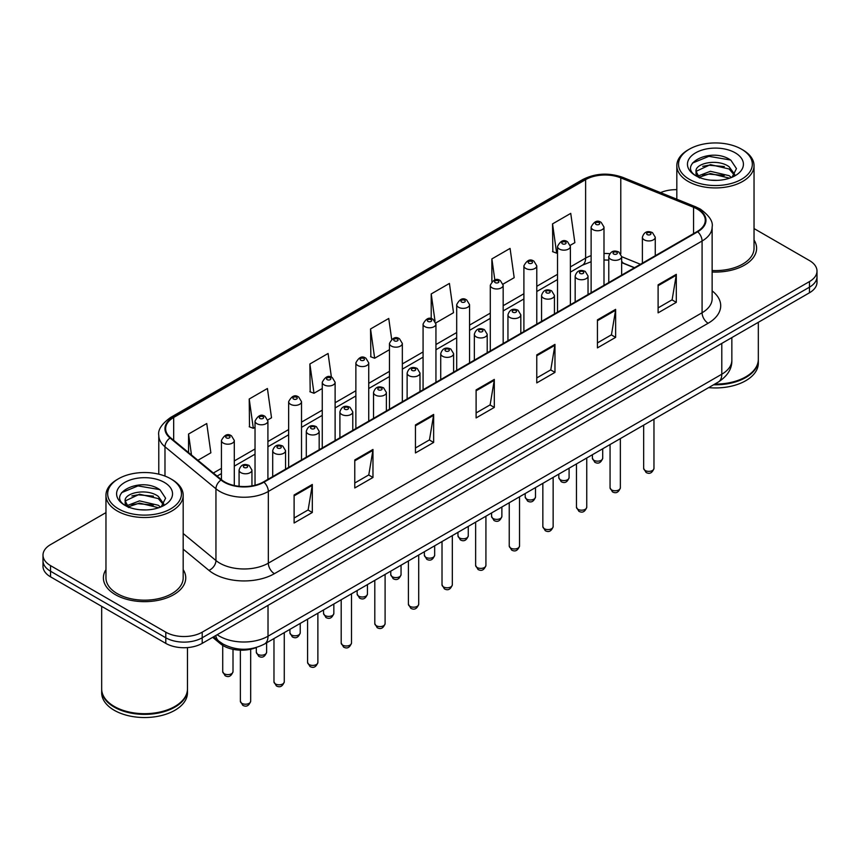 <?xml version="1.0" encoding="UTF-8"?>
<svg xmlns="http://www.w3.org/2000/svg" width="860" height="860" viewBox="0 0 860 860"><rect width="100%" height="100%" fill="white"/><g stroke="black" fill="none" stroke-linecap="round" stroke-linejoin="round"><path stroke-width="1.29" d="M634.368 267.782L621.651 262.633M256.57 647.429A25.736 14.857 180 0 1 220.558 643.839L212.667 637.335M105.963 569.61A41.183 23.779 0 0 0 103.394 577.888A41.183 23.779 0 0 0 115.455 594.701A41.183 23.779 0 0 0 160.325 599.85A41.183 23.779 0 0 0 185.749 577.888A41.183 23.779 0 0 0 183.18 569.61A41.183 23.779 0 0 1 185.749 577.888A41.183 23.779 0 0 1 160.325 599.85A41.183 23.779 0 0 1 115.455 594.701A41.183 23.779 0 0 1 103.394 577.888A41.183 23.779 0 0 1 105.963 569.61M697.234 209.077A27.455 15.845 180 0 1 705.275 220.278A27.455 15.845 180 0 1 697.234 231.49L263.472 481.912A27.455 15.845 180 0 1 221.568 479.794L170.602 437.772A27.455 15.845 180 0 1 165.636 428.678A27.455 15.845 180 0 1 173.677 417.476L585.617 179.643A27.455 15.845 180 0 1 620.78 177.869L693.568 207.292A27.455 15.845 180 0 1 697.234 209.077M697.718 208.797A28.143 16.243 0 0 0 693.955 206.97L621.167 177.547A28.143 16.243 0 0 0 585.133 179.364L173.193 417.197A28.143 16.243 0 0 0 170.043 437.998L221.009 480.031A28.143 16.243 0 0 0 263.955 482.191L697.718 231.77A28.143 16.243 0 0 0 697.718 208.797M105.963 512.614L50.536 544.616A25.736 14.857 0 0 0 43 555.119L43 566.332A25.736 14.857 0 0 0 50.536 576.834L165.797 643.377L165.797 637.776A25.736 14.857 0 0 0 202.197 637.776L809.464 287.175A25.736 14.857 0 0 0 817 276.673A25.736 14.857 0 0 1 809.464 287.175L202.197 637.776A25.736 14.857 0 0 1 165.797 637.776L50.536 571.233L165.797 637.776L165.797 632.175A25.736 14.857 0 0 0 202.197 632.175L809.464 281.575A25.736 14.857 0 0 0 817 271.072A25.736 14.857 0 0 0 809.464 260.558L754.037 228.566M43 560.72A25.736 14.857 0 0 0 50.536 571.233A25.736 14.857 0 0 1 43 560.72M294.109 494.984L294.109 522.998L312.309 512.495L312.309 484.47L294.109 494.984M294.109 518.032L308.127 509.937L312.234 485.406A6.858 3.967 -120 0 0 312.309 484.47M308.009 510.012L312.309 512.495M354.771 459.96L354.771 487.975L372.971 477.472L372.971 449.447L354.771 459.96M354.771 483.008L368.789 474.913L372.896 450.382A6.858 3.967 -120 0 0 372.971 449.447M368.671 474.978L372.971 477.472M415.444 424.937L415.444 452.951L433.644 442.448L433.644 414.423L415.444 424.937M415.444 447.985L429.462 439.89L433.569 415.358A6.858 3.967 -120 0 0 433.644 414.423M429.333 439.954L433.644 442.448M658.104 284.832L658.104 312.857L676.304 302.344L676.304 274.329L658.104 284.832M658.104 307.88L672.122 299.785L676.229 275.254A6.858 3.967 -120 0 0 676.304 274.329M671.993 299.861L676.304 302.344M597.431 319.856L597.431 347.881L615.631 337.367L615.631 309.353L597.431 319.856M597.431 342.904L611.449 334.809L615.567 310.277A6.858 3.967 -120 0 0 615.631 309.353M611.331 334.884L615.631 337.367M536.769 354.879L536.769 382.904L554.969 372.391L554.969 344.376L536.769 354.879M536.769 377.927L550.787 369.843L554.893 345.301A6.858 3.967 -120 0 0 554.969 344.376M550.669 369.908L554.969 372.391M476.107 389.902L476.107 417.928L494.306 407.414L494.306 379.4L476.107 389.902M476.107 412.95L490.125 404.866L494.231 380.335A6.858 3.967 -120 0 0 494.306 379.4M489.996 404.931L494.306 407.414M712.134 271.997A41.183 23.779 0 0 0 756.606 248.303A41.183 23.779 0 0 0 754.037 240.026A41.183 23.779 0 0 1 756.606 248.303A41.183 23.779 0 0 1 712.134 271.997M676.82 189.673A25.736 14.857 0 0 0 660.555 192.629M43 555.119A25.736 14.857 0 0 0 50.536 565.622L165.797 632.175M267.772 419.949L271.524 417.777L267.417 388.505L249.217 399.008L249.507 426.861M197.907 460.283L210.861 452.812L206.755 423.529L188.555 434.042L188.555 452.575M435.816 322.93L453.521 312.707L449.414 283.435L431.215 293.937L431.215 318.716M503.035 284.123L514.183 277.683L510.077 248.411L491.877 258.914L491.877 281.564M570.255 245.315L574.856 242.66L570.739 213.377L552.539 223.89L552.84 251.743M331.412 377.239L328.079 353.481L309.879 363.984L310.18 391.837M391.665 339.248L388.752 318.458L370.552 328.961L370.843 356.814M370.552 328.961L374.659 358.244L389.472 349.687M374.659 358.244L370.552 356.707M431.215 293.937L435.031 321.156M491.877 258.914L494.833 279.952M552.539 223.89L556.657 253.162L557.516 252.668M556.657 253.162L552.539 251.625M309.879 363.984L313.986 393.267L322.253 388.494M313.986 393.267L309.879 391.73M249.217 399.008L253.324 428.291L255.033 427.302M253.324 428.291L249.217 426.753M188.555 434.042L191.49 454.994M165.797 643.377A25.736 14.857 0 0 0 202.197 643.377L809.464 292.787A25.736 14.857 0 0 0 817 282.273L817 271.072M689.344 179.299A36.894 21.296 0 0 0 741.513 179.299A36.894 21.296 0 0 0 741.513 149.178L742.728 149.876A38.603 22.285 0 0 1 754.037 165.647A38.603 22.285 0 0 1 730.204 186.233A38.603 22.285 0 0 1 688.129 181.406A38.603 22.285 0 0 1 676.82 165.647A38.603 22.285 0 0 1 688.129 149.876L689.344 149.178A36.894 21.296 0 0 0 689.344 179.299M712.134 270.513A38.603 22.285 0 0 0 754.037 248.303L754.037 165.647M714.746 384.097A42.892 24.768 0 0 0 745.76 376.841A42.892 24.768 0 0 0 758.326 359.329L758.326 322.306M714.563 384.194A42.473 24.521 0 0 0 745.459 377.024A42.473 24.521 0 0 0 745.609 376.927M713.563 384.775A42.892 24.768 0 0 0 758.326 360.028A42.892 24.768 0 0 0 758.326 359.684M708.608 387.634A42.892 24.768 0 0 0 758.326 363.189L758.326 360.028M710.747 180.159L717.283 180.353M697.922 176.064L710.414 171.291L729.14 175.676L731.409 177.493M699.072 177.257L710.414 173.516L729.549 178.181M696.041 171.366L699.245 177.418M696.073 171.957C693.988 163.325 717.659 158.197 729.14 166.775L734.72 174.472M696.159 172.494L696.697 171.054L710.414 164.625L729.14 169.001L734.279 175.053M732.075 177.225L736.461 168.614L730.914 160.261C711.284 146.157 676.412 164.744 696.546 176.15L697.546 176.751M735.214 152.822A27.971 16.146 0 0 0 695.654 152.822A27.971 16.146 0 0 0 695.654 175.666A27.971 16.146 0 0 0 735.214 175.666A27.971 16.146 0 0 0 735.214 152.822M699.674 177.988C696.74 176.257 695.557 174.354 696.116 172.279M742.728 149.876L741.513 149.178A36.894 21.296 0 0 0 689.344 149.178M692.461 163.067L708.887 156.326L730.538 160.014M702.717 166.346L708.887 165.227L724.346 166.55M702.717 175.236L708.887 174.118L724.346 175.451M118.486 508.883A36.894 21.296 0 0 0 170.656 508.883A36.894 21.296 0 0 0 170.656 478.762L171.871 479.461A38.603 22.285 0 0 1 183.18 495.22A38.603 22.285 0 0 1 159.347 515.817A38.603 22.285 0 0 1 117.272 510.99A38.603 22.285 0 0 1 105.963 495.22A38.603 22.285 0 0 1 117.272 479.461L118.486 478.762A36.894 21.296 0 0 0 118.486 508.883M105.963 495.22L105.963 577.888A38.603 22.285 0 0 0 117.272 593.647A38.603 22.285 0 0 0 159.347 598.474A38.603 22.285 0 0 0 183.18 577.888L183.18 495.22M174.752 706.511A42.473 24.521 0 0 1 174.601 706.597A42.473 24.521 0 0 1 114.541 706.597L114.24 706.425A42.892 24.768 0 0 0 174.902 706.425A42.892 24.768 0 0 0 187.469 688.914L187.469 647.601M101.673 689.268A42.892 24.768 0 0 0 101.673 689.612A42.892 24.768 0 0 0 114.24 707.124A42.892 24.768 0 0 0 160.981 712.499A42.892 24.768 0 0 0 187.469 689.612A42.892 24.768 0 0 0 187.458 689.268M101.673 689.612L101.673 692.773A42.892 24.768 0 0 0 114.24 710.285A42.892 24.768 0 0 0 160.981 715.649A42.892 24.768 0 0 0 187.469 692.773L187.469 689.612M139.89 509.743L146.426 509.937M127.054 505.637L139.546 500.875L158.283 505.261L160.551 507.077M128.204 506.841L139.546 503.1L158.691 507.765M125.173 500.939L128.387 506.991M125.216 501.541C123.12 492.909 146.791 487.781 158.283 496.36L163.851 504.057M125.302 502.079L125.84 500.638L139.546 494.21L158.283 498.585L163.411 504.637M161.218 506.809L165.593 498.198L160.057 489.845C140.427 475.741 105.544 494.328 125.689 505.723L126.689 506.336M164.346 482.406A27.971 16.146 0 0 0 124.786 482.406A27.971 16.146 0 0 0 124.786 505.239A27.971 16.146 0 0 0 164.346 505.239A27.971 16.146 0 0 0 164.346 482.406M128.806 507.561C125.882 505.841 124.7 503.938 125.259 501.864M101.673 606.354L101.673 688.914A42.892 24.768 0 0 0 114.24 706.425L114.541 706.597M171.871 479.461L170.656 478.762A36.894 21.296 0 0 0 118.486 478.762M121.593 492.651L138.019 485.911L159.67 489.598M131.859 495.93L138.019 494.812L153.478 496.134M131.859 504.82L138.019 503.702L153.478 505.035M220.558 642.463L220.558 643.839M712.134 290.884A42.892 24.768 180 0 1 708.145 323.252L274.394 573.684A8.579 4.956 60 0 1 268.331 563.171L702.082 312.75A34.314 19.812 0 0 0 712.134 298.732L712.134 227.008A34.314 19.812 180 0 1 702.082 241.015A8.579 4.956 -120 0 0 697.718 231.77M274.394 573.684A42.892 24.768 180 0 1 213.731 573.684A42.892 24.768 180 0 1 208.926 570.374L183.18 549.142M221.009 480.031A8.579 5.74 129.5 0 0 215.946 488.792L215.946 560.526A34.314 19.812 0 0 0 219.794 563.171A34.314 19.812 0 0 0 268.331 563.171L268.331 491.447A34.314 19.812 180 0 1 215.946 488.792L164.98 446.77A34.314 19.812 180 0 1 158.777 435.407L158.777 474.172M712.134 227.008C713.284 221.643 709.339 215.666 700.309 209.066L695.794 206.884A8.579 4.021 112 0 0 693.955 206.97M695.794 206.884L623.005 177.45C608.794 172.419 595.303 173.15 582.542 179.643A8.579 4.956 60 0 1 585.133 179.364M173.193 417.197A8.579 4.956 -120 0 0 170.602 417.465C161.701 423.873 157.756 429.849 158.777 435.407M170.043 437.998A8.579 5.74 129.5 0 0 164.98 446.77L164.98 476.085M623.005 177.45A8.579 4.021 112 0 0 621.167 177.547M263.955 482.191A8.579 4.956 60 0 1 268.331 491.447L702.082 241.015L702.082 312.75A8.579 4.956 60 0 0 708.145 323.252M202.197 632.175L202.197 643.377M809.464 281.575L809.464 292.787M50.536 565.622L50.536 576.834M183.18 533.512L215.946 560.526A8.579 5.74 -50.5 0 1 208.926 570.374M173.677 417.476L173.677 440.309M693.568 207.292L693.568 233.608M620.78 177.869L620.78 253.797M640.442 264.278L621.651 256.678A6.439 3.72 180 0 1 617.673 260.064A6.439 3.72 180 0 1 610.664 259.269A6.439 3.72 180 0 1 608.772 256.635C610.417 251.356 613.782 249.83 618.878 252.044L621.651 256.635L621.651 275.125M609.718 253.689A27.455 15.845 0 0 0 603.989 253.474M591.121 255.646A27.455 15.845 0 0 0 585.617 258.107L570.384 266.901M585.617 179.643L585.617 258.107A15.448 8.912 60 0 1 582.413 265.17L570.384 272.125M557.516 274.329L536.78 286.305M523.901 293.733L503.164 305.708M490.297 313.137L469.56 325.112M456.692 332.54L435.945 344.516M423.077 351.944L402.34 363.92M389.472 371.348L368.736 383.323M355.868 390.752L335.12 402.727M322.253 410.156L301.516 422.131M288.648 429.559L267.911 441.535M255.033 448.963L234.296 460.938M221.428 468.367L213.355 473.021M634.562 267.675L623.844 263.343A15.448 7.235 -68 0 1 621.651 261.064M476.107 390.795L494.231 380.335M536.769 355.771L554.893 345.301M597.431 320.748L615.567 310.277M658.104 285.724L676.229 275.254M415.444 425.818L433.569 415.358M354.771 460.842L372.896 450.382M294.109 495.865L312.234 485.406M217.182 634.734A34.314 19.812 0 0 0 219.494 636.207A34.314 19.812 0 0 0 268.019 636.207L721.798 374.218A34.314 19.812 0 0 0 731.849 360.211C732.107 368.725 727.571 376.013 718.25 382.077L264.471 644.054A17.157 9.912 60 0 0 268.019 636.207L268.019 605.375M721.798 343.398L721.798 374.218A17.157 9.912 60 0 1 718.25 382.077M215.796 635.529A17.157 11.481 129.5 0 0 218.784 641.108L213.57 636.819M653.966 468.399C652.267 473.032 649.644 474.387 646.064 472.462L643.667 468.399A5.149 2.967 0 0 0 645.183 470.506A5.149 2.967 0 0 0 650.794 471.14A5.149 2.967 0 0 0 653.966 468.399L653.966 419.185M644.269 239.865A6.439 3.72 180 0 1 642.388 237.231C644.033 231.953 647.397 230.426 652.482 232.641L655.255 237.231A6.439 3.72 180 0 1 651.278 240.66A6.439 3.72 180 0 1 644.269 239.865M650.332 232.856A2.15 1.236 0 0 0 647.3 232.856A2.15 1.236 0 0 0 647.3 234.608A2.15 1.236 0 0 0 650.332 234.608A2.15 1.236 0 0 0 650.332 232.856M593.916 460.304A5.149 2.967 0 0 0 599.528 460.949A5.149 2.967 0 0 0 602.709 458.208C601.011 462.841 598.377 464.196 594.808 462.271L592.411 458.208A5.149 2.967 0 0 0 593.916 460.304M603.989 285.316L603.989 227.04A6.439 3.72 180 0 1 600.022 230.469A6.439 3.72 180 0 1 593.013 229.663A6.439 3.72 180 0 1 591.121 227.04L591.121 292.744M596.044 224.417A2.15 1.236 0 0 0 599.076 224.417A2.15 1.236 0 0 0 599.076 222.665A2.15 1.236 0 0 0 596.044 222.665A2.15 1.236 0 0 0 596.044 224.417M620.361 487.803C618.663 492.436 616.029 493.79 612.46 491.866L610.062 487.803A5.149 2.967 0 0 0 611.567 489.91A5.149 2.967 0 0 0 617.179 490.544A5.149 2.967 0 0 0 620.361 487.803L620.361 438.589M616.728 252.259A2.15 1.236 0 0 0 613.696 252.259A2.15 1.236 0 0 0 613.696 254.012A2.15 1.236 0 0 0 616.728 254.012A2.15 1.236 0 0 0 616.728 252.259M586.746 507.206C585.058 511.84 582.424 513.194 578.855 511.27L576.458 507.206A5.149 2.967 0 0 0 577.963 509.313A5.149 2.967 0 0 0 583.574 509.948A5.149 2.967 0 0 0 586.746 507.206L586.746 457.993M577.049 278.672A6.439 3.72 180 0 1 575.168 276.038C576.813 270.76 580.178 269.234 585.262 271.448L588.036 276.038A6.439 3.72 180 0 1 584.069 279.468A6.439 3.72 180 0 1 577.049 278.672M583.123 271.663A2.15 1.236 0 0 0 580.081 271.663A2.15 1.236 0 0 0 580.081 273.416A2.15 1.236 0 0 0 583.123 273.416A2.15 1.236 0 0 0 583.123 271.663M553.141 526.61C551.443 531.244 548.809 532.598 545.24 530.674L542.843 526.61A5.149 2.967 0 0 0 544.358 528.717A5.149 2.967 0 0 0 549.959 529.351A5.149 2.967 0 0 0 553.141 526.61L553.141 477.397M543.445 298.076A6.439 3.72 180 0 1 541.563 295.442C543.208 290.164 546.573 288.637 551.658 290.852L554.431 295.442A6.439 3.72 180 0 1 550.454 298.871A6.439 3.72 180 0 1 543.445 298.076M549.508 291.067A2.15 1.236 0 0 0 546.476 291.067A2.15 1.236 0 0 0 546.476 292.819A2.15 1.236 0 0 0 549.508 292.819A2.15 1.236 0 0 0 549.508 291.067M519.537 546.014C517.838 550.647 515.204 552.002 511.635 550.077L509.238 546.014A5.149 2.967 0 0 0 510.743 548.121A5.149 2.967 0 0 0 516.355 548.755A5.149 2.967 0 0 0 519.537 546.014L519.537 496.8M509.84 317.48A6.439 3.72 180 0 1 507.948 314.846C509.593 309.568 512.958 308.041 518.042 310.256L520.816 314.846A6.439 3.72 180 0 1 516.849 318.275A6.439 3.72 180 0 1 509.84 317.48M515.903 310.471A2.15 1.236 0 0 0 512.872 310.471A2.15 1.236 0 0 0 512.872 312.223A2.15 1.236 0 0 0 515.903 312.223A2.15 1.236 0 0 0 515.903 310.471M560.312 479.708A5.149 2.967 0 0 0 565.923 480.353A5.149 2.967 0 0 0 569.094 477.612C567.407 482.245 564.773 483.599 561.193 481.675L558.807 477.612A5.149 2.967 0 0 0 560.312 479.708M570.384 304.719L570.384 246.444A6.439 3.72 180 0 1 566.407 249.873A6.439 3.72 180 0 1 559.398 249.067A6.439 3.72 180 0 1 557.516 246.444L557.516 312.148M562.429 243.821A2.15 1.236 0 0 0 565.461 243.821A2.15 1.236 0 0 0 565.461 242.069A2.15 1.236 0 0 0 562.429 242.069A2.15 1.236 0 0 0 562.429 243.821M526.696 499.112A5.149 2.967 0 0 0 532.308 499.757A5.149 2.967 0 0 0 535.49 497.015C533.791 501.649 531.158 503.003 527.588 501.079L525.191 497.015A5.149 2.967 0 0 0 526.696 499.112M536.78 324.123L536.78 265.848A6.439 3.72 180 0 1 532.802 269.277A6.439 3.72 180 0 1 525.793 268.471A6.439 3.72 180 0 1 523.901 265.848L523.901 331.551M528.825 263.224A2.15 1.236 0 0 0 531.856 263.224A2.15 1.236 0 0 0 531.856 261.472A2.15 1.236 0 0 0 528.825 261.472A2.15 1.236 0 0 0 528.825 263.224M493.092 518.515A5.149 2.967 0 0 0 498.703 519.16A5.149 2.967 0 0 0 501.875 516.419C500.187 521.053 497.553 522.407 493.984 520.483L491.587 516.419A5.149 2.967 0 0 0 493.092 518.515M503.164 343.527L503.164 285.251A6.439 3.72 180 0 1 499.198 288.68A6.439 3.72 180 0 1 492.178 287.874A6.439 3.72 180 0 1 490.297 285.251L490.297 350.955M495.22 282.628A2.15 1.236 0 0 0 498.252 282.628A2.15 1.236 0 0 0 498.252 280.876A2.15 1.236 0 0 0 495.22 280.876A2.15 1.236 0 0 0 495.22 282.628M485.921 565.418C484.234 570.051 481.6 571.405 478.02 569.481L475.634 565.418A5.149 2.967 0 0 0 477.139 567.525A5.149 2.967 0 0 0 482.75 568.159A5.149 2.967 0 0 0 485.921 565.418L485.921 516.204M476.225 336.883A6.439 3.72 180 0 1 474.344 334.25C475.988 328.971 479.353 327.445 484.438 329.66L487.212 334.25A6.439 3.72 180 0 1 483.234 337.679A6.439 3.72 180 0 1 476.225 336.883M482.299 329.875A2.15 1.236 0 0 0 479.256 329.875A2.15 1.236 0 0 0 479.256 331.627A2.15 1.236 0 0 0 482.299 331.627A2.15 1.236 0 0 0 482.299 329.875M452.317 584.821C450.618 589.455 447.985 590.809 444.416 588.885L442.019 584.821A5.149 2.967 0 0 0 443.523 586.928A5.149 2.967 0 0 0 449.135 587.563A5.149 2.967 0 0 0 452.317 584.821L452.317 535.608M442.62 356.287A6.439 3.72 180 0 1 440.728 353.654C442.373 348.375 445.749 346.849 450.833 349.063L453.607 353.654A6.439 3.72 180 0 1 449.629 357.083A6.439 3.72 180 0 1 442.62 356.287M448.683 349.278A2.15 1.236 0 0 0 445.652 349.278A2.15 1.236 0 0 0 445.652 351.031A2.15 1.236 0 0 0 448.683 351.031A2.15 1.236 0 0 0 448.683 349.278M418.712 604.225C417.014 608.858 414.38 610.213 410.811 608.289L408.414 604.225A5.149 2.967 0 0 0 409.919 606.332A5.149 2.967 0 0 0 415.531 606.966A5.149 2.967 0 0 0 418.712 604.225L418.712 555.012M409.005 375.691A6.439 3.72 180 0 1 407.124 373.057C408.769 367.779 412.133 366.252 417.218 368.467L419.992 373.057A6.439 3.72 180 0 1 416.025 376.487A6.439 3.72 180 0 1 409.005 375.691M415.079 368.682A2.15 1.236 0 0 0 412.048 368.682A2.15 1.236 0 0 0 412.048 370.434A2.15 1.236 0 0 0 415.079 370.434A2.15 1.236 0 0 0 415.079 368.682M459.487 537.919A5.149 2.967 0 0 0 465.088 538.564A5.149 2.967 0 0 0 468.27 535.823C466.571 540.456 463.938 541.811 460.369 539.886L457.971 535.823A5.149 2.967 0 0 0 459.487 537.919M469.56 362.931L469.56 304.655A6.439 3.72 180 0 1 465.582 308.084A6.439 3.72 180 0 1 458.573 307.278A6.439 3.72 180 0 1 456.692 304.655L456.692 370.359M461.605 302.032A2.15 1.236 0 0 0 464.637 302.032A2.15 1.236 0 0 0 464.637 300.28A2.15 1.236 0 0 0 461.605 300.28A2.15 1.236 0 0 0 461.605 302.032M425.872 557.323A5.149 2.967 0 0 0 431.483 557.968A5.149 2.967 0 0 0 434.665 555.227C432.967 559.86 430.333 561.214 426.764 559.29L424.367 555.227A5.149 2.967 0 0 0 425.872 557.323M435.945 382.334L435.945 324.059A6.439 3.72 180 0 1 431.978 327.488A6.439 3.72 180 0 1 424.969 326.682A6.439 3.72 180 0 1 423.077 324.059L423.077 389.763M428 321.436A2.15 1.236 0 0 0 431.032 321.436A2.15 1.236 0 0 0 431.032 319.683A2.15 1.236 0 0 0 428 319.683A2.15 1.236 0 0 0 428 321.436M392.267 576.727A5.149 2.967 0 0 0 397.879 577.372A5.149 2.967 0 0 0 401.05 574.63C399.363 579.264 396.729 580.618 393.16 578.694L390.762 574.63A5.149 2.967 0 0 0 392.267 576.727M402.34 401.738L402.34 343.462A6.439 3.72 180 0 1 398.373 346.892A6.439 3.72 180 0 1 391.354 346.085A6.439 3.72 180 0 1 389.472 343.462L389.472 409.166M394.385 340.839A2.15 1.236 0 0 0 397.427 340.839A2.15 1.236 0 0 0 397.427 339.087A2.15 1.236 0 0 0 394.385 339.087A2.15 1.236 0 0 0 394.385 340.839M385.097 623.629C383.399 628.262 380.776 629.617 377.196 627.692L374.799 623.629A5.149 2.967 0 0 0 376.315 625.736A5.149 2.967 0 0 0 381.926 626.37A5.149 2.967 0 0 0 385.097 623.629L385.097 574.416M375.401 395.095A6.439 3.72 180 0 1 373.519 392.461C375.164 387.183 378.529 385.656 383.614 387.871L386.387 392.461A6.439 3.72 180 0 1 382.41 395.89A6.439 3.72 180 0 1 375.401 395.095M381.464 388.086A2.15 1.236 0 0 0 378.432 388.086A2.15 1.236 0 0 0 378.432 389.838A2.15 1.236 0 0 0 381.464 389.838A2.15 1.236 0 0 0 381.464 388.086M351.493 643.033C349.794 647.666 347.16 649.02 343.591 647.096L341.194 643.033A5.149 2.967 0 0 0 342.699 645.14A5.149 2.967 0 0 0 348.311 645.774A5.149 2.967 0 0 0 351.493 643.033L351.493 593.819M341.796 414.498A6.439 3.72 180 0 1 339.904 411.865C341.549 406.587 344.914 405.06 350.009 407.274L352.772 411.865A6.439 3.72 180 0 1 348.805 415.294A6.439 3.72 180 0 1 341.796 414.498M347.859 407.489A2.15 1.236 0 0 0 344.828 407.489A2.15 1.236 0 0 0 344.828 409.242A2.15 1.236 0 0 0 347.859 409.242A2.15 1.236 0 0 0 347.859 407.489M317.877 662.437C316.19 667.07 313.556 668.424 309.987 666.5L307.59 662.437A5.149 2.967 0 0 0 309.095 664.543A5.149 2.967 0 0 0 314.706 665.178A5.149 2.967 0 0 0 317.877 662.437L317.877 613.223M308.181 433.902A6.439 3.72 180 0 1 306.3 431.269C307.944 425.99 311.309 424.464 316.394 426.678L319.167 431.269A6.439 3.72 180 0 1 315.201 434.698A6.439 3.72 180 0 1 308.181 433.902M314.255 426.893A2.15 1.236 0 0 0 311.212 426.893A2.15 1.236 0 0 0 311.212 428.645A2.15 1.236 0 0 0 314.255 428.645A2.15 1.236 0 0 0 314.255 426.893M284.273 681.84C282.575 686.474 279.941 687.828 276.372 685.904L273.974 681.84A5.149 2.967 0 0 0 275.49 683.947A5.149 2.967 0 0 0 281.091 684.582A5.149 2.967 0 0 0 284.273 681.84L284.273 632.627M274.576 453.306A6.439 3.72 180 0 1 272.695 450.672C274.34 445.394 277.705 443.867 282.789 446.082L285.563 450.672A6.439 3.72 180 0 1 281.585 454.101A6.439 3.72 180 0 1 274.576 453.306M280.639 446.297A2.15 1.236 0 0 0 277.608 446.297A2.15 1.236 0 0 0 277.608 448.049A2.15 1.236 0 0 0 280.639 448.049A2.15 1.236 0 0 0 280.639 446.297M250.668 701.244C248.97 705.877 246.336 707.232 242.767 705.308L240.37 701.244A5.149 2.967 0 0 0 241.875 703.351A5.149 2.967 0 0 0 247.486 703.985A5.149 2.967 0 0 0 250.668 701.244L250.668 649.236M240.972 472.699A6.439 3.72 180 0 1 239.08 470.076C240.725 464.798 244.089 463.271 249.174 465.486L251.948 470.076A6.439 3.72 180 0 1 247.981 473.505A6.439 3.72 180 0 1 240.972 472.699M247.035 465.701A2.15 1.236 0 0 0 244.003 465.701A2.15 1.236 0 0 0 244.003 467.453A2.15 1.236 0 0 0 247.035 467.453A2.15 1.236 0 0 0 247.035 465.701M358.652 596.13A5.149 2.967 0 0 0 364.264 596.775A5.149 2.967 0 0 0 367.446 594.034C365.747 598.667 363.113 600.022 359.544 598.098L357.147 594.034A5.149 2.967 0 0 0 358.652 596.13M368.736 421.142L368.736 362.866A6.439 3.72 180 0 1 364.758 366.296A6.439 3.72 180 0 1 357.749 365.489A6.439 3.72 180 0 1 355.868 362.866L355.868 428.57M360.781 360.243A2.15 1.236 0 0 0 363.812 360.243A2.15 1.236 0 0 0 363.812 358.491A2.15 1.236 0 0 0 360.781 358.491A2.15 1.236 0 0 0 360.781 360.243M325.048 615.534A5.149 2.967 0 0 0 330.659 616.179A5.149 2.967 0 0 0 333.841 613.438C332.143 618.071 329.509 619.426 325.94 617.501L323.543 613.438A5.149 2.967 0 0 0 325.048 615.534M335.12 440.546L335.12 382.27A6.439 3.72 180 0 1 331.154 385.699A6.439 3.72 180 0 1 324.134 384.893A6.439 3.72 180 0 1 322.253 382.27L322.253 447.974M327.176 379.647A2.15 1.236 0 0 0 330.208 379.647A2.15 1.236 0 0 0 330.208 377.895A2.15 1.236 0 0 0 327.176 377.895A2.15 1.236 0 0 0 327.176 379.647M291.443 634.938A5.149 2.967 0 0 0 297.055 635.583A5.149 2.967 0 0 0 300.226 632.842C298.538 637.475 295.904 638.829 292.325 636.905L289.927 632.842A5.149 2.967 0 0 0 291.443 634.938M301.516 459.95L301.516 401.674A6.439 3.72 180 0 1 297.538 405.103A6.439 3.72 180 0 1 290.529 404.297A6.439 3.72 180 0 1 288.648 401.674L288.648 467.378M293.561 399.051A2.15 1.236 0 0 0 296.592 399.051A2.15 1.236 0 0 0 296.592 397.298A2.15 1.236 0 0 0 293.561 397.298A2.15 1.236 0 0 0 293.561 399.051M257.828 654.342A5.149 2.967 0 0 0 263.44 654.987A5.149 2.967 0 0 0 266.622 652.245C264.923 656.879 262.289 658.233 258.72 656.309L256.323 652.245A5.149 2.967 0 0 0 257.828 654.342M267.911 479.353L267.911 421.077A6.439 3.72 180 0 1 263.934 424.507A6.439 3.72 180 0 1 256.925 423.7A6.439 3.72 180 0 1 255.033 421.077L255.033 485.233M259.957 418.454A2.15 1.236 0 0 0 262.988 418.454A2.15 1.236 0 0 0 262.988 416.702A2.15 1.236 0 0 0 259.957 416.702A2.15 1.236 0 0 0 259.957 418.454M224.224 673.745A5.149 2.967 0 0 0 229.835 674.39A5.149 2.967 0 0 0 233.006 671.649C231.319 676.283 228.685 677.637 225.116 675.713L222.719 671.649A5.149 2.967 0 0 0 224.224 673.745M234.296 485.524L234.296 440.481A6.439 3.72 180 0 1 230.329 443.91A6.439 3.72 180 0 1 223.31 443.104A6.439 3.72 180 0 1 221.428 440.481L221.428 479.676M226.341 437.858A2.15 1.236 0 0 0 229.383 437.858A2.15 1.236 0 0 0 229.383 436.106A2.15 1.236 0 0 0 226.341 436.106A2.15 1.236 0 0 0 226.341 437.858M582.542 179.643L170.602 417.465M623.844 263.343L621.651 262.526M608.772 260.107L603.989 260M591.121 261.719L582.413 265.17M557.516 279.554L536.78 291.529M523.901 298.958L503.164 310.933M490.297 318.361L469.56 330.337M456.692 337.765L435.945 349.74M423.077 357.169L402.34 369.133M389.472 376.572L368.736 388.537M355.868 395.976L335.12 407.941M322.253 415.38L301.516 427.345M288.648 434.784L267.911 446.748M255.033 454.188L234.296 466.152M221.428 473.591L217.085 476.096M264.471 644.054C250.658 650.999 236.855 650.999 223.041 644.054L218.784 641.108M731.849 360.211L731.849 337.593M643.667 468.399L643.667 425.13M642.388 263.149L642.388 237.231M655.255 255.721L655.255 237.231M602.709 458.208L602.709 448.78M603.989 227.04L601.215 222.45C597.485 219.751 594.12 221.289 591.121 227.04M592.411 458.208L592.411 454.725M610.062 487.803L610.062 444.534M608.772 282.553L608.772 256.635M576.458 507.206L576.458 463.938M575.168 301.957L575.168 276.038M588.036 294.529L588.036 276.038M542.843 526.61L542.843 483.341M541.563 321.361L541.563 295.442M554.431 313.932L554.431 295.442M509.238 546.014L509.238 502.745M507.948 340.764L507.948 314.846M520.816 333.336L520.816 314.846M569.094 477.612L569.094 468.184M570.384 246.444L567.611 241.853C563.88 239.155 560.516 240.692 557.516 246.444M558.807 477.612L558.807 474.129M535.49 497.015L535.49 487.588M536.78 265.848L534.006 261.257C530.265 258.559 526.9 260.096 523.901 265.848M525.191 497.015L525.191 493.533M501.875 516.419L501.875 506.991M503.164 285.251L500.391 280.661C496.661 277.963 493.296 279.5 490.297 285.251M491.587 516.419L491.587 512.936M676.82 199.208L676.82 165.647M475.634 565.418L475.634 522.149M474.344 360.168L474.344 334.25M487.212 352.74L487.212 334.25M442.019 584.821L442.019 541.553M440.728 379.572L440.728 353.654M453.607 372.144L453.607 353.654M408.414 604.225L408.414 560.957M407.124 398.975L407.124 373.057M419.992 391.547L419.992 373.057M468.27 535.823L468.27 526.395M469.56 304.655L466.786 300.065C463.056 297.366 459.691 298.904 456.692 304.655M457.971 535.823L457.971 532.34M434.665 555.227L434.665 545.799M435.945 324.059L433.171 319.469C429.441 316.77 426.076 318.308 423.077 324.059M424.367 555.227L424.367 551.744M401.05 574.63L401.05 565.203M402.34 343.462L399.567 338.872C395.837 336.174 392.472 337.711 389.472 343.462M390.762 574.63L390.762 571.147M374.799 623.629L374.799 580.36M373.519 418.379L373.519 392.461M386.387 410.951L386.387 392.461M341.194 643.033L341.194 599.764M339.904 437.783L339.904 411.865M352.772 430.355L352.772 411.865M307.59 662.437L307.59 619.168M306.3 457.187L306.3 431.269M319.167 449.758L319.167 431.269M273.974 681.84L273.974 638.571M272.695 476.59L272.695 450.672M285.563 469.162L285.563 450.672M240.37 701.244L240.37 650.16M239.08 486.298L239.08 470.076M251.948 485.889L251.948 470.076M367.446 594.034L367.446 584.606M368.736 362.866L365.962 358.276C362.221 355.578 358.856 357.115 355.868 362.866M357.147 594.034L357.147 590.551M333.841 613.438L333.841 604.01M335.12 382.27L332.347 377.68C328.617 374.981 325.252 376.519 322.253 382.27M323.543 613.438L323.543 609.955M300.226 632.842L300.226 623.414M301.516 401.674L298.742 397.083C295.012 394.385 291.647 395.923 288.648 401.674M289.927 632.842L289.927 629.359M266.622 652.245L266.622 642.818M267.911 421.077L265.138 416.487C261.397 413.789 258.032 415.326 255.033 421.077M256.323 652.245L256.323 647.526M233.006 671.649L233.006 649.321M234.296 440.481L231.523 435.891C227.792 433.193 224.428 434.73 221.428 440.481M222.719 671.649L222.719 645.387"/></g></svg>

